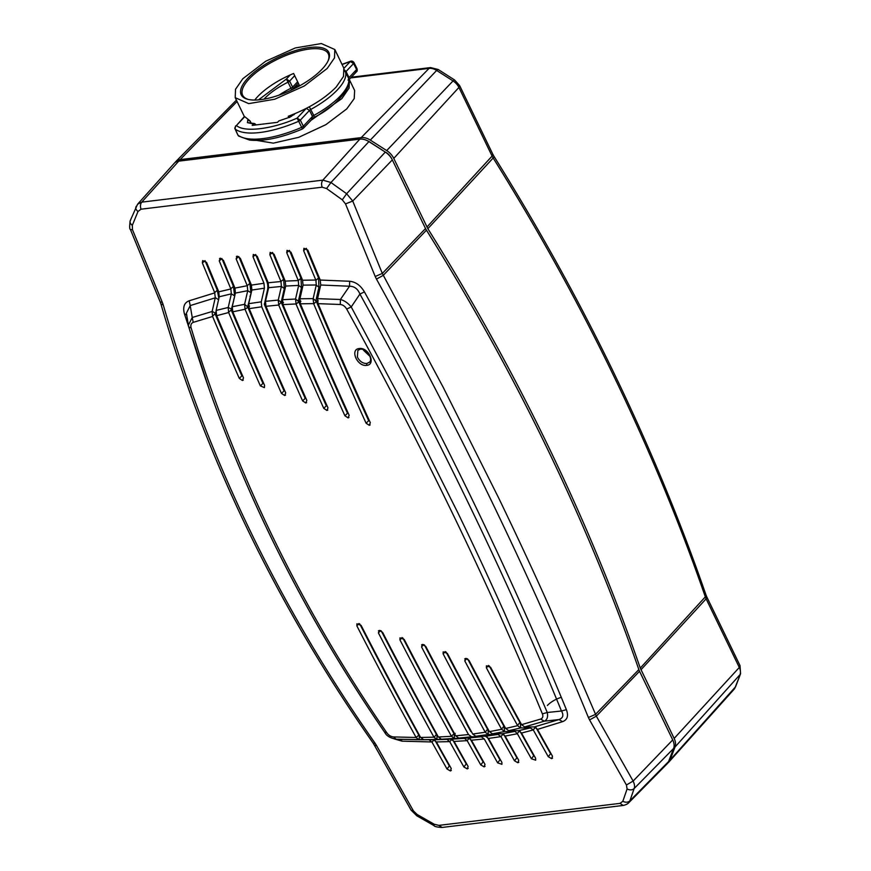 <?xml version="1.0" encoding="UTF-8"?>
<svg xmlns="http://www.w3.org/2000/svg" width="871" height="871" viewBox="0 0 871 871"><rect width="100%" height="100%" fill="white"/><g stroke="black" fill="none" stroke-linecap="round" stroke-linejoin="round"><path stroke-width="1.31" d="M247.897 78.107A48.678 17.616 154.2 0 1 302.531 48.732A48.678 17.616 154.2 0 1 328.389 60.219A48.678 17.616 154.2 0 1 322.15 69.081A48.678 17.616 154.2 0 1 247.604 99.272A48.678 17.616 154.2 0 1 247.897 78.107M248.279 99.436A47.567 17.213 154.2 0 1 242.639 95.222A47.567 17.213 154.2 0 1 249.182 78.923A47.567 17.213 154.2 0 1 294.333 52.467A47.567 17.213 154.2 0 1 328.302 53.817A47.567 17.213 154.2 0 1 328.095 60.839M294.605 87.1A47.567 17.213 154.2 0 1 299.243 85.086L293.625 73.48A47.567 17.213 -25.8 0 0 257.718 96.572A47.567 17.213 -25.8 0 0 254.746 100.056M667.796 763.018A13.827 9.374 -136.8 0 0 668.776 762.136A13.827 9.374 -136.8 0 0 670.028 760.067L675.036 747.002A13.827 9.374 -136.8 0 0 674.154 738.423L640.272 668.101A1825.453 1237.158 -136.8 0 0 548.458 446.649A1825.453 1237.158 -136.8 0 0 427.857 228.692L393.768 158.402A13.827 9.374 -136.8 0 0 386.702 150.574L370.317 140.1A13.827 9.374 -136.8 0 0 361.215 137.607L180.112 159.622A13.827 9.374 -136.8 0 0 175.746 161.647A13.827 9.374 -136.8 0 0 174.919 162.681M346.691 309.085L351.22 306.951L406.365 410.001L457.667 512.431C472.866 543.776 488.566 577.473 504.755 613.522L547.271 712.489C548.131 717.04 547.119 719.936 544.244 721.177L558.997 719.566C563.08 718.042 563.907 715.178 561.479 711.008L547.271 712.489L542.372 713.861C488.337 582.59 423.11 447.661 346.691 309.085C345.068 306.32 342.924 304.785 340.267 304.491L340.398 299.493C344.372 300.528 347.975 303.01 351.22 306.951L359.919 294.06C357.818 288.867 354.355 286.254 349.511 286.232L340.398 299.493L317.588 298.655L318.057 303.652A3612.189 2312.2 83.1 0 0 370.317 422.707L369.282 425.32L366.103 423.219A3612.189 2312.2 -96.9 0 1 313.723 303.892L316.369 301.518L315.825 300.92L318.078 291.045L319.319 291.056M370.153 424.928L369.282 425.32M504.592 726.501L503.895 726.185L501.544 729.136A3612.189 2312.2 -96.9 0 1 464.776 660.882L465.702 658.378L468.99 660.37A3612.189 2312.2 83.1 0 0 505.67 728.461L508.729 730.693L520.684 727.927L530.395 727.927L533.281 729.92L535.632 726.947M464.156 738.053L467.183 740.644L454.096 741.417L451.047 739.207L441.336 739.229L454.455 738.423L454.227 733.458L451.461 736.289A3612.189 2312.2 -96.9 0 1 399.974 639.935L399.996 637.877L404.198 639.423A3612.189 2312.2 83.1 0 0 455.707 735.821L468.511 734.558A3612.189 2312.2 -96.9 0 1 421.564 646.935L422.489 644.42L425.777 646.424A3612.189 2312.2 83.1 0 0 472.735 734.046L475.751 736.267L488.261 734.482L497.972 734.449L500.977 736.616L503.307 733.611M446.725 739.218L449.708 741.613L436.382 741.95L433.344 739.719L423.633 739.719L437.024 739.414L433.943 737.171A3612.189 2312.2 -96.9 0 1 378.417 632.912L379.353 630.386L382.63 632.4A3612.189 2312.2 83.1 0 0 438.233 736.801L441.336 739.229M248.649 306.712L245.023 309.249L232.797 311.829A3612.189 2312.2 83.1 0 0 264.588 385.374L264.381 387.628L260.364 385.886A3612.189 2312.2 -96.9 0 1 228.659 312.526L216.694 315.683A3612.189 2312.2 83.1 0 0 243.488 377.851L242.432 380.496L239.275 378.362A3612.189 2312.2 -96.9 0 1 212.589 316.478L212.132 311.48L192.241 317.501L190.205 305.59L186.405 313.201L188.365 325.21L192.241 317.501L193.22 322.368C191.043 323.337 190.357 325.21 191.141 327.997C234.364 470.765 299.591 605.683 386.811 732.761L384.775 732.239M243.281 380.115L242.432 380.496M248.725 303.663L249.193 308.639A3612.189 2312.2 83.1 0 0 285.699 392.875L284.654 395.51L281.475 393.387A3612.189 2312.2 -96.9 0 1 245.023 309.249L244.599 304.306L232.252 306.734L235.388 293.091L234.952 288.094L247.266 285.721L247.734 290.674L250.892 292.721L249.89 283.325L247.266 285.721A3595.597 2301.574 -96.9 0 1 236.128 258.839L237.228 256.139L240.342 258.328A3595.597 2301.574 83.1 0 0 251.447 285.111L263.967 283.271L264.414 288.203L261.278 301.834L248.725 303.663L251.861 290.032L251.447 285.111M285.503 395.129L284.654 395.51M267.157 294.071L266.57 294.148L267.462 290.293A10.506 6.728 83.1 0 0 266.624 280.919A3590.621 2298.395 -96.9 0 1 255.671 254.484L253.004 256.782L253.298 254.441L257.217 256.27A3595.597 2301.574 83.1 0 0 268.192 282.759L268.627 287.691L281.398 286.45L284.327 288.584L283.641 279.221L280.974 281.529L281.398 286.45L278.263 300.081L265.492 301.322L265.949 306.287A3612.189 2312.2 83.1 0 0 306.832 400.355L305.786 402.99L302.607 400.878A3612.189 2312.2 -96.9 0 1 261.725 306.799L261.278 301.834M306.636 402.609L305.786 402.99M282.563 299.689L285.699 286.058L298.677 285.405L301.486 287.572L300.963 278.23L298.307 280.571L298.677 285.405L295.541 299.036L282.563 299.689L282.966 304.589A3612.189 2312.2 83.1 0 0 327.975 407.824L326.93 410.459L323.751 408.336A3612.189 2312.2 -96.9 0 1 278.731 305.046L278.263 300.081L281.181 302.215L283.423 292.471L284.24 292.406M327.79 410.067L326.93 410.459M316.238 285.155L318.938 287.267L318.579 277.936L315.923 280.288L316.271 284.991L313.157 298.633L299.929 298.775L300.375 303.805A3612.189 2312.2 83.1 0 0 349.14 415.271L348.106 417.895L344.916 415.783A3612.189 2312.2 -96.9 0 1 296.096 304.175L298.731 301.769L300.833 301.508M348.966 417.503L348.106 417.895M366.811 363.501C362.782 363.534 359.636 361.389 357.371 357.045L357.872 350.349L360.191 349.249C366.996 348.237 373.147 359.288 369.522 362.184L366.811 363.501L366.658 365.341C357.186 366.898 349.598 349.151 359.298 348.552C368.749 347.006 376.348 364.753 366.658 365.341M363.643 350.36L370.001 356.381M230.804 288.78L231.348 293.854L234.626 295.857L233.461 286.428L230.804 288.78A3595.597 2301.574 -96.9 0 1 219.252 260.886L220.352 258.197L223.466 260.375A3595.597 2301.574 83.1 0 0 234.952 288.094M436.382 741.95A3595.597 2301.574 83.1 0 0 451.243 768.505L450.361 770.944L447.019 769.017A3595.597 2301.574 -96.9 0 1 432.027 742.223L434.379 739.25M451.32 770.454L450.361 770.944M454.096 741.417A3595.597 2301.574 83.1 0 0 468.119 766.458L467.237 768.897L463.895 766.97A3595.597 2301.574 -96.9 0 1 449.795 741.776L451.755 739.305M468.195 768.396L467.237 768.897M471.44 740.208L468.435 738.042L481.249 736.746L484.254 738.946L471.44 740.208A3595.597 2301.574 83.1 0 0 484.995 764.4L484.113 766.85L480.77 764.912A3595.597 2301.574 -96.9 0 1 467.183 740.644L469.556 737.715M485.071 766.349L484.113 766.85M533.281 729.92L521.511 733.055A3595.597 2301.574 83.1 0 0 535.611 758.249L535.698 760.198L531.397 758.761A3595.597 2301.574 -96.9 0 1 517.385 733.73L505.169 736.071A3595.597 2301.574 83.1 0 0 518.735 760.296L517.864 762.746L514.521 760.808A3595.597 2301.574 -96.9 0 1 500.977 736.616L488.479 738.434L485.463 736.235L475.751 736.267M518.822 762.245L517.864 762.746M537.363 729.158L534.326 726.926L558.997 719.566L562.568 721.656L537.505 729.397A3595.597 2301.574 83.1 0 0 552.486 756.202L551.615 758.641L548.273 756.714A3595.597 2301.574 -96.9 0 1 533.411 730.148M552.573 758.14L551.615 758.641M349.271 79.424L354.639 90.508L354.214 98.608L346.756 108.897L325.874 124.662L298.753 137.302L273.331 143.149L257.054 140.46M349.413 79.697L349.108 88.058L341.802 98.641L310.403 120.764M288.845 117.509L288.247 116.268C308.421 108.701 324.404 98.956 336.184 87.035L343.49 76.452L343.805 68.09L334.823 49.516L334.518 57.878L327.213 68.461L304.284 85.989L274.713 99.229L248.703 103.627L235.214 97.661L235.518 89.299L242.835 78.717L265.753 61.199L295.323 47.949L321.334 43.55L334.823 49.516M235.214 97.661L244.196 116.235L250.053 120.906L251 122.844M314.17 117.095L303.26 128.364A2.765 1.873 -136.8 0 1 302.368 128.788L297.12 118.108L300.321 120.144A2.7 0.98 154.2 0 1 298.372 121.417A70.192 25.401 154.2 0 1 235.192 129.104A2.7 0.98 154.2 0 1 235.072 128.952A2.7 0.98 154.2 0 1 235.072 128.941A2.7 0.98 154.2 0 1 235.05 128.701M244.359 116.562L236.466 125.478C234.876 127.242 234.441 128.451 235.192 129.104L238.001 135.201A2.765 2.537 -52.8 0 1 238.001 135.201A2.765 2.537 -52.8 0 0 238.719 136.094L237.881 135.049A2.831 1.023 -25.8 0 0 238.001 135.201A70.311 25.444 154.2 0 0 301.301 127.504A2.831 1.023 -25.8 0 0 303.337 126.175A2.765 1.873 -136.8 0 1 303.26 128.364L302.291 129.039C281.148 137.923 263.554 141.592 249.509 140.057L238.719 136.094M264.033 99.142A40.447 14.633 154.2 0 1 264.479 98.652A40.447 14.633 154.2 0 1 288.018 82.19L286.396 79.043L289.597 81.09A2.7 0.98 154.2 0 1 288.018 82.19L290.958 88.265A2.831 1.023 -25.8 0 0 292.602 87.111L289.597 81.09L294.692 75.668M247.93 119.958L247.418 122.615L253.494 124.02L252.198 125.391L277.511 122.321L278.807 120.938L289.597 117.237M294.278 113.949L289.597 117.226L278.807 120.938M348.999 79.718L356.522 71.716C357.241 71.433 357.393 70.377 356.979 68.548L353.953 62.57C353.103 61.308 351.993 60.85 350.61 61.21L343.914 68.341M353.386 62.298L353.582 63.507L350.316 61.536L342.096 64.552M253.494 124.02L254.637 123.551L256.139 124.912M355.629 72.151L356.598 69.528L353.582 63.507L346.037 71.531L349.053 77.552A2.7 0.98 -25.8 0 0 348.65 78.401L345.613 72.424A2.765 2.569 167 0 0 344.557 71.335M279.101 95.102A40.316 14.589 -25.8 0 1 290.958 88.265L291.709 89.909L292.536 89.299A2.765 1.873 -136.8 0 0 292.602 87.111L297.632 81.765M296.096 304.175L295.541 299.036L298.35 301.203L300.604 291.404L301.627 291.371M344.916 415.783L347.496 413.257A3607.214 2309.01 -96.9 0 1 298.731 301.769L298.35 301.203L300.724 301.007M282.389 302.085L281.181 302.215L278.731 305.046L265.949 306.287M249.542 306.102L247.756 306.352L250.347 296.608M232.209 309.847L231.229 309.967L233.831 299.885M260.364 385.886L262.966 383.414A3607.214 2309.01 -96.9 0 1 231.229 309.967L228.583 312.33L228.224 307.485L216.106 310.435L219.231 296.782L231.348 293.854L228.224 307.485L232.143 309.401M218.839 298.35L217.325 290.25L214.669 292.602L215.279 297.664L212.176 311.306L215.54 313.342L215.943 311.6M216.073 313.712L215.115 313.832L215.997 313.266M313.157 298.633L315.825 300.92L318.198 300.756M302.607 400.878L305.198 398.374A3607.214 2309.01 -96.9 0 1 264.37 304.425L266.548 294.246L267.136 294.169M434.03 825.621C434.487 826.568 437.177 827.178 442.109 827.45L438.897 825.381L434.215 824.238L434.03 825.621L416.926 815.887L417.122 814.483L413.409 810.879L411.123 810.193L373.289 743.301L375.205 743.409L376.686 745.794L374.465 745.173M628.633 802.855L629.885 800.863C627.991 802.496 625.628 802.637 622.819 801.309L620.01 803.367L623.211 805.435C625.65 804.924 627.458 804.064 628.633 802.855L667.142 763.802A13.784 9.341 -136.8 0 0 668.59 761.526L673.599 748.461A13.784 9.341 -136.8 0 0 672.728 739.904L639.543 671.269A13.882 9.407 43.2 0 1 638.846 669.581A1825.409 1237.125 -136.8 0 0 426.431 230.184A13.882 9.407 43.2 0 1 425.516 228.529L392.331 159.894A13.784 9.341 -136.8 0 0 385.298 152.087L368.912 141.614A13.784 9.341 -136.8 0 0 359.843 139.131L178.729 161.146A13.784 9.341 -136.8 0 0 174.178 163.378L137.564 204.228L141.733 202.148C140.329 204.043 140.1 206.405 141.026 209.203L137.999 211.49L132.316 225.349L132.512 229.813L130.378 229.443C129.507 229.389 129.452 226.493 130.193 220.744L137.564 204.228M322.139 187.189L326.603 188.561L330.947 182.507L322.847 180.134C321.443 182.039 321.203 184.391 322.139 187.189L141.026 209.203M369.533 142.017L369.62 141.919A11.062 7.501 -136.8 0 0 367.54 140.819M369.62 141.919L385.918 152.49M391.558 158.457A11.062 7.501 -136.8 0 0 386.005 152.392M425.701 228.91A16.593 11.247 -136.8 0 0 425.93 229.28L425.908 229.302A1822.687 1235.285 -136.8 0 1 486.062 331.013M530.145 726.926L530.287 727.927M514.228 730.682L517.298 733.578L519.649 730.595M497.907 733.796L497.972 734.449L485.463 736.235M428.989 739.719L432.027 742.223M215.279 297.664L218.654 299.7M219.231 296.782L218.784 291.829L230.88 288.965M285.699 286.058L285.231 281.104L298.307 280.571M299.929 298.775L303.064 285.133L302.531 280.059A3595.597 2301.574 83.1 0 1 290.968 252.176L287.049 250.336L286.744 252.688A3595.597 2301.574 -96.9 0 0 298.241 280.408M317.588 298.655L320.735 284.85L320.147 279.776A3595.597 2301.574 83.1 0 1 307.844 250.119L303.925 248.289L303.62 250.63A3595.597 2301.574 -96.9 0 0 315.814 280.026L315.923 280.288M668.59 761.526L629.885 800.863L634.142 788.549C634.948 786.796 634.611 784.303 633.13 781.058L672.728 739.904M639.543 671.269L596.341 716.158L549.677 607.566C534.587 573.717 517.624 537.276 498.8 498.256L443.176 387.257L382.315 273.429L425.516 228.529M392.331 159.894L352.733 201.038L346.625 193.732L330.947 182.507L368.912 141.614M214.669 292.602A3595.597 2301.574 -96.9 0 1 202.377 262.944L205.044 260.636A3590.621 2298.395 -96.9 0 0 217.325 290.25L218.088 290.152M219.252 260.886L221.92 258.589A3590.621 2298.395 -96.9 0 0 233.461 286.428L234.223 286.341M234.756 295.835L233.7 299.907M236.128 258.839L238.796 256.531A3590.621 2298.395 -96.9 0 0 249.89 283.325L250.652 283.227M251.251 292.678L249.955 296.673M268.192 282.759L280.974 281.529A3595.597 2301.574 -96.9 0 1 269.879 254.735L272.547 252.427A3590.621 2298.395 -96.9 0 0 283.641 279.221L284.403 279.134M285.133 288.497L284.327 288.584L283.423 292.471M286.744 252.688L289.422 250.38A3590.621 2298.395 -96.9 0 0 300.963 278.23L301.725 278.132M302.52 287.484L301.486 287.572L300.604 291.404M303.62 250.63L306.298 248.333A3590.621 2298.395 -96.9 0 0 318.579 277.936L319.341 277.849M320.212 287.18L318.938 287.267L318.078 291.045M301.66 291.252L300.626 291.295M283.402 292.416L284.251 292.351L283.445 292.373M188.735 326.701L188.365 325.21L188.778 326.941L191.141 327.997M428.989 739.751L396.087 739.185L393.638 736.931C390.937 736.692 388.662 735.298 386.811 732.761M436.948 734.438L437.024 739.414L446.736 739.392L433.344 739.719M163.28 305.024L160.906 303.957L160.177 301.899L162.322 302.379L163.28 305.024C208.626 460.236 279.264 606.358 375.205 743.409M622.819 801.309L627.087 788.963L626.423 784.989L633.13 781.058L596.341 716.158L589.569 719.914L588.393 717.497L595.459 714.416L638.846 669.581M426.431 230.184L383.218 275.378L376.468 279.112L375.216 276.499L382.315 273.429L352.733 201.038L345.526 203.923L342.292 199.829L326.603 188.561M535.926 727.481A3590.621 2298.395 83.1 0 0 550.603 753.698L548.273 756.714M521.424 732.892L518.441 730.682L508.729 730.693M519.998 731.226A3590.621 2298.395 83.1 0 0 533.727 755.745L531.397 758.761M505.169 736.071L502.132 733.774L492.431 733.807L504.625 731.531L514.336 731.509L502.132 733.774M503.699 734.318A3590.621 2298.395 83.1 0 0 516.851 757.803L514.521 760.808M470.035 738.586A3590.621 2298.395 83.1 0 0 483.1 761.907L480.77 764.912M452.67 739.751A3590.621 2298.395 83.1 0 0 466.225 763.954L463.895 766.97M434.945 740.274A3590.621 2298.395 83.1 0 0 449.349 766.001L447.019 769.017M504.015 726.621L504.657 726.61M520.597 722.865L519.878 723.028L520.684 723.028M542.372 713.861C543.362 716.419 542.807 718.15 540.684 719.065L544.244 721.177L524.614 726.926L534.326 726.926M319.352 290.914L318.111 290.914M283.5 302.477L281.398 302.738A3607.214 2309.01 -96.9 0 0 326.331 405.832L323.751 408.336M281.475 393.387L284.077 390.905A3607.214 2309.01 -96.9 0 1 247.647 306.832L244.599 304.306L247.734 290.674L235.388 293.091M216.106 310.435L216.574 315.422M419.289 739.74L419.267 734.765L416.109 737.487A3612.189 2312.2 -96.9 0 1 356.87 625.868L356.892 623.799L361.084 625.356A3612.189 2312.2 83.1 0 0 420.475 737.225L423.633 739.719M438.342 736.997L451.461 736.289L454.455 738.423L464.167 738.39L451.047 739.207M468.435 738.042L458.723 738.075L471.538 736.779L468.511 734.558M132.512 229.813L162.322 302.379M376.686 745.794L413.409 810.879M417.122 814.483L434.215 824.238M626.423 784.989L589.569 719.914M588.393 717.497C530.308 575.851 459.67 429.719 376.468 279.112M375.216 276.499L345.526 203.923M302.607 280.244L315.814 280.026M303.064 285.133L316.271 284.991M359.919 294.06L364.426 291.916C443.579 435.173 510.896 574.425 566.379 709.669L561.479 711.008C506.084 576.036 438.897 437.057 359.919 294.06M320.256 280.048L349.674 281.268L349.511 286.232L320.702 285.013M349.674 281.268C355.673 281.866 360.583 285.416 364.426 291.916M566.379 709.669C568.665 715.875 567.391 719.871 562.568 721.656M431.896 741.972L402.086 741.167L394.759 739.065M400.91 739.392L402.086 741.167M428.88 739.74L426.659 739.74M186.83 315.106L184.412 313.8C182.67 307.017 184.26 302.683 189.192 300.778L214.789 292.863M209.421 389.99L184.412 313.8M215.246 297.828L190.205 305.59L189.192 300.778M202.377 262.944L202.682 260.592L206.59 262.421A3595.597 2301.574 83.1 0 0 218.784 291.829M219.546 258.545L220.352 258.197M236.422 256.488L237.228 256.139M251.861 290.032L264.414 288.203M269.879 254.735L270.173 252.383L274.093 254.223A3595.597 2301.574 83.1 0 0 285.231 281.104M446.039 651.965A3607.214 2309.01 83.1 0 0 487.564 729.223L485.234 732.228L488.261 734.482L488.054 729.169M472.735 734.046L485.234 732.228A3612.189 2312.2 -96.9 0 1 443.154 653.914L443.165 651.878L447.378 653.402A3612.189 2312.2 83.1 0 0 489.404 731.629L501.631 729.299L504.625 731.531L504.004 726.621M520.684 727.927L520.357 722.418M530.395 727.927L518.441 730.682M317.469 301.388L316.369 301.518A3607.214 2309.01 -96.9 0 0 368.673 420.682L366.103 423.219M268.627 287.691L265.492 301.322M239.275 378.362L241.877 375.913A3607.214 2309.01 -96.9 0 1 215.115 313.832L212.48 316.195M396.087 739.185L419.158 739.74L416.262 737.737M359.723 623.876A3607.214 2309.01 83.1 0 0 418.613 734.786L419.103 734.732M381.269 630.92A3607.214 2309.01 83.1 0 0 436.404 734.395L434.041 737.345M402.848 637.953A3607.214 2309.01 83.1 0 0 453.813 733.328M455.707 735.821L458.723 738.075M481.249 736.746L471.538 736.779M487.052 736.779A3590.621 2298.395 83.1 0 0 499.976 759.85L497.646 762.865L501.946 764.303L501.87 762.354A3595.597 2301.574 -96.9 0 1 488.479 738.434M497.646 762.865A3595.597 2301.574 -96.9 0 1 484.254 738.946M253.004 256.782A3595.597 2301.574 83.1 0 0 263.967 283.271M424.438 644.965A3607.214 2309.01 83.1 0 0 470.873 731.607L471.516 731.825M489.404 731.629L492.431 733.807M467.662 658.933A3607.214 2309.01 83.1 0 0 503.895 726.185L504.385 726.131M489.306 665.901A3607.214 2309.01 83.1 0 0 519.867 722.484L517.505 725.434A3612.189 2312.2 -96.9 0 1 486.41 667.828L486.399 665.803L490.623 667.317A3612.189 2312.2 83.1 0 0 521.587 724.661L524.614 726.926M313.723 303.892L313.125 298.797M313.614 303.62L300.375 303.805M296.009 303.957L282.966 304.589M261.725 306.799L249.193 308.639M232.731 311.644L232.252 306.734M212.589 316.478L193.22 322.368M393.638 736.931L416.109 737.487M420.606 737.476L433.943 737.171M378.439 630.844L379.353 630.386M421.575 644.878L422.489 644.42M464.776 658.846L465.702 658.378M505.67 728.461L517.635 725.674L520.575 727.916M521.587 724.661L540.684 719.065M340.267 304.491L318.057 303.652M266.526 294.191L267.157 294.115M318.057 290.979L319.341 290.979M300.582 291.35L301.649 291.306M561.305 697.344A13.827 5.172 -26.5 0 0 547.391 705.499M309.314 106.785L313.8 115.462A2.7 0.98 -25.8 0 0 312.504 116.42L309.488 110.399L306.276 108.374M640.272 668.101L705.314 596.864A1823.134 1235.579 -136.8 0 0 613.609 375.695A1823.134 1235.579 -136.8 0 0 493.16 158.01L427.857 228.692M348.846 78.945A2.765 2.569 167 0 0 348.65 78.401A55.374 20.044 154.2 0 1 313.8 115.462L314.377 117.204C340.125 104.705 352.962 82.691 348.846 78.945M289.433 117.509L295.084 113.611M293.266 115.016L294.158 114.591M344.393 69.854L346.037 71.531A2.831 1.023 154.2 0 0 345.613 72.424A55.254 19.989 154.2 0 1 310.849 109.398A2.831 1.023 154.2 0 0 309.488 110.399L300.321 120.144L303.337 126.175L312.504 116.42L311.535 119.044M247.658 120.242L248.866 120.427M249.117 120.536L249.988 121.123M254.637 123.551L247.418 122.615M290.283 74.906L286.396 79.043L258.513 99.871M306.222 108.429L297.12 118.108C272.481 129.191 243.945 132.664 236.466 125.478L244.555 116.888M237.837 134.842A2.831 1.023 -25.8 0 0 237.881 135.049L235.072 128.952L235.551 125.936M356.979 68.548A2.831 1.023 154.2 0 1 356.598 69.528L349.053 77.552L348.084 80.176M291.415 116.387L290.881 115.288M264.327 303.925L265.339 303.805M136.388 206.144C135.157 207.831 135.702 209.617 137.999 211.49M673.599 748.461L634.142 788.549C632.248 790.182 629.896 790.313 627.087 788.963M342.292 199.829L346.625 193.732L385.298 152.087M178.729 161.146L141.733 202.148L322.847 180.134L359.843 139.131M130.672 219.993C129.441 221.702 129.986 223.477 132.316 225.349M438.897 825.381L620.01 803.367M264.37 304.425L265.394 304.295M268.05 290.228L267.462 290.293M266.624 280.919L267.386 280.832M358.95 623.494L356.87 625.868M380.485 630.528L378.417 632.912M402.032 637.55L399.974 639.935M423.6 644.562L421.564 646.935M445.179 651.541L443.154 653.914M466.78 658.509L464.776 660.882M488.402 665.455L486.41 667.828M359.298 348.552L360.191 349.249M670.028 760.067L735.57 686.784L733.992 689.397A11.508 7.795 -136.8 0 0 735.026 687.676L740.579 673.719L735.581 686.784M675.036 747.002L740.034 674.6A11.508 7.795 -136.8 0 0 739.305 667.458L740.023 665.618L740.579 673.719M740.023 665.618L706.838 596.983L706.12 598.823L640.969 669.777M674.154 738.423L739.305 667.458L706.12 598.823A16.146 10.942 -136.8 0 1 705.314 596.864A5.531 2.493 -19.1 0 0 705.989 594.947C654.448 446.377 583.766 300.157 493.955 156.301A5.531 1.47 148 0 1 493.16 158.01A16.146 10.942 -136.8 0 1 492.093 156.083L492.812 154.243L493.955 156.301M426.942 227.037L492.093 156.083L458.919 87.448L459.627 85.608M393.768 158.402L458.919 87.448A11.508 7.795 -136.8 0 0 453.04 80.927L454.575 79.958L459.627 85.598L492.812 154.243M386.702 150.574L453.04 80.927L436.654 70.453L438.189 69.495L454.575 79.958M370.317 140.1L436.654 70.453A11.508 7.795 -136.8 0 0 429.076 68.384L430.612 67.59M361.215 137.607L429.076 68.384L350.697 77.911M180.112 159.622L237.075 101.504M350.61 61.21L342.009 64.367M298.307 83.159L292.536 89.299M249.835 120.829L250.783 122.789M396 739.185C390.317 738.118 386.615 735.941 384.884 732.631C297.381 605.214 232.013 469.992 188.778 326.941M416.926 815.887L411.123 810.193M455.206 733.382L454.194 733.469M160.177 301.899L130.378 229.443M373.289 743.301C277.12 605.966 206.329 459.518 160.906 303.957M442.109 827.45L623.222 805.435M426.746 739.74L419.506 739.74M706.838 596.983L705.989 594.947M438.189 69.495L430.612 67.579L351.351 77.214M733.992 689.397L668.776 762.136M236.411 100.121L175.746 161.647"/></g></svg>
